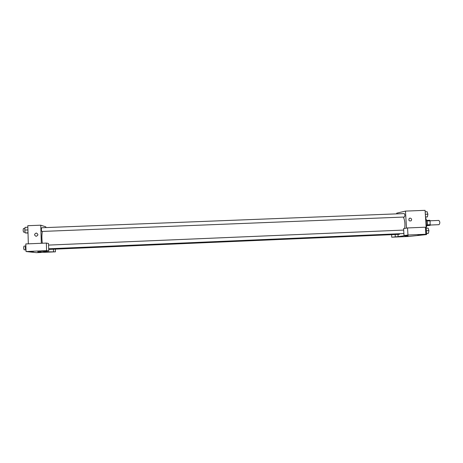 <?xml version="1.0" encoding="UTF-8"?>
<svg xmlns="http://www.w3.org/2000/svg" width="463" height="463" viewBox="0 0 463 463"><rect width="100%" height="100%" fill="white"/><g stroke="black" fill="none" stroke-linecap="round" stroke-linejoin="round"><path stroke-width="0.69" d="M430.249 225.035L439.028 224.671C440.139 223.212 440.081 221.794 438.855 220.429L430.075 220.787M426.944 220.996L430.104 220.868L429.797 220.266L426.678 220.394M430.104 220.868L430.121 225.371L426.903 225.689M426.984 225.504L430.121 225.371M426.475 220.093C427.488 222.032 427.569 224.011 426.718 226.025M427.175 224.815L430.347 224.682M426.191 227.929C427.297 224.335 427.089 220.967 425.555 217.836M396.745 213.865L396.704 213.171L405.466 211.099L425.086 210.341L426.608 234.579L408.447 236.477L391.733 237.201L398.116 236.605L397.983 234.394M410.091 218.09C411.659 218.519 412.006 219.421 411.127 220.799C409.101 221.245 408.453 220.469 409.188 218.472L410.091 218.09L409.188 218.472C408.453 220.469 409.101 221.245 411.127 220.799C412.006 219.421 411.659 218.519 410.091 218.09M398.116 236.605L406.954 235.43L404.014 235.557L403.591 228.595L407.533 227.946L425.393 227.2L425.838 234.255L421.602 234.799L426.608 234.579M405.466 211.099L406.508 228.114M417.788 234.857L420.826 234.648L417.788 234.857M407.533 227.946L407.967 235.03L425.838 234.255M404.014 235.557L407.967 235.03M404.76 236.547L407.59 236.35L404.76 236.547M395.147 234.515L395.28 236.726M391.582 234.666L391.733 237.201M405.131 235.916L408.048 235.783L405.131 235.916M405.027 235.933L408.117 235.765M48.702 249.418L399.337 234.336L399.777 233.722M404.321 217.037C405.108 215.851 405.067 214.693 404.193 213.57L41.647 227.755C41.23 229.006 41.282 230.238 41.809 231.454L404.321 217.037M404.668 228.415C405.287 223.999 404.853 220.22 403.36 217.072M42.318 243.237C41.728 238.659 41.739 234.724 42.353 231.431M46.607 251.872L41.554 251.247L48.748 250.934L46.584 250.645L26.032 251.536L36.403 252.659L55.438 251.831L46.607 251.872L46.584 251.033M45.86 227.588L45.837 226.853L40.761 225.197L41.311 243.278M37.746 251.831L41.109 251.71M33.649 251.478L30.761 251.49L33.649 251.478M41.23 252.352L38.533 252.364L41.23 252.352M55.352 249.129L55.438 251.831M53.436 249.216L53.511 251.577M48.748 250.934L48.517 243.492L46.352 243.069L25.806 243.932L26.032 251.536M46.352 243.069L46.584 250.645M40.761 225.197L27.797 225.695L28.33 243.822M36.195 233.051L36.398 233.057C38.446 234.29 38.348 235.372 36.114 236.309C34.094 235.198 34.123 234.11 36.195 233.051C34.123 234.11 34.094 235.198 36.114 236.309C38.348 235.372 38.446 234.29 36.398 233.057L36.201 233.051M28.017 233.103L27.491 233.045M27.844 227.258L25.048 227.368L24.765 230.059L25.21 232.935L28.011 233.028M24.765 230.059L27.919 229.932M25.21 232.935L28.006 232.825M25.083 232.119L23.659 232.177C23.063 230.962 23.011 229.723 23.497 228.467L24.938 228.409M25.841 245.043L25.28 247.798L26.003 250.668M25.28 247.798L25.922 247.769M25.592 249.771L24.163 249.835C23.572 248.619 23.526 247.381 24.024 246.119L25.465 246.056M425.179 211.788L427.106 211.713L427.881 214.172L427.43 216.881L425.514 217.141M425.335 214.271L427.881 214.172M425.503 216.956L427.43 216.881M426.209 228.201L428.136 228.12L428.917 230.62L428.466 233.3L426.539 233.485M426.365 230.73L428.917 230.62M426.533 233.381L428.466 233.3M48.679 248.781L403.892 233.543M48.563 245.083L403.678 230.082"/></g></svg>
